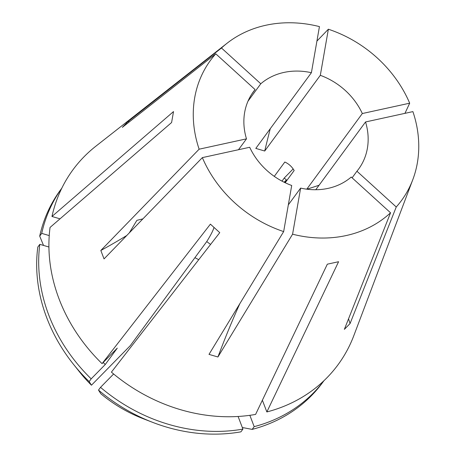 <?xml version="1.0" encoding="UTF-8"?>
<svg xmlns="http://www.w3.org/2000/svg" width="456" height="456" viewBox="0 0 456 456"><rect width="100%" height="100%" fill="white"/><g stroke="black" fill="none" stroke-linecap="round" stroke-linejoin="round"><path stroke-width="0.68" d="M129.31 232.873L136.891 220.339L142.905 218.869M260.786 83.767A65.293 55.849 36.3 0 1 283.883 72.441A65.293 55.849 36.3 0 1 311.397 72.709L319.445 26.608A118.457 101.323 36.3 0 0 265.859 25.251A118.457 101.323 36.3 0 0 227.065 43.246A118.457 101.323 36.3 0 0 221.485 48.011L260.786 83.767L247.984 101.203M227.065 43.246L95.851 146.199A164.525 140.727 36.3 0 0 51.967 216.475L173.514 111.572L171.604 122.527L50.052 227.436A164.525 140.727 36.3 0 0 102.064 363.637L210.404 224.141L219.746 232.64L111.406 372.136A164.525 140.727 36.3 0 0 255.599 414.413L327.328 264.184L338.586 261.721L266.857 411.95A164.525 140.727 36.3 0 0 353.816 335.662L412.8 179.658A118.457 101.323 36.3 0 0 412.897 111.612L365.541 121.957L315.769 189.73M221.485 48.011L128.022 121.57L122.322 127.384L215.779 53.819A118.457 101.323 36.3 0 0 199.13 149.192L100.827 250.481L104.048 258.905L202.35 157.616A118.457 101.323 36.3 0 0 283.66 231.585L209.002 354.375L217.922 356.991L292.581 234.196A118.457 101.323 36.3 0 0 346.167 235.552A118.457 101.323 36.3 0 0 390.547 212.792L351.24 177.042A65.293 55.849 36.3 0 1 328.143 188.362A65.293 55.849 36.3 0 1 300.629 188.1L288.329 204.847M285.188 182.742L294.166 170.521C291.88 166.628 288.762 163.795 284.823 162.022L274.284 176.369M194.894 257.708A65.293 55.849 -143.7 0 1 198.742 259.686M311.397 72.709L255.799 148.405L264.719 151.021L320.317 75.32A65.293 55.849 36.3 0 1 362.326 113.533L306.768 189.183M352.1 177.823L356.94 171.228A65.293 55.849 36.3 0 0 358.638 169.051A65.293 55.849 36.3 0 0 365.541 121.957M390.547 212.792L344.365 329.363L350.065 323.555A253.108 130.137 44.5 0 1 348.549 318.801M350.065 323.555L396.247 206.984L356.94 171.228M270.271 128.706A253.108 51.232 -73.7 0 0 264.719 151.021M316.92 41.08L328.366 29.218L320.317 75.32M100.827 250.481A253.108 78.905 159.1 0 0 126.757 235.501M238.499 149.716L246.485 138.846L199.13 149.192M202.35 157.616L249.7 147.271A65.293 55.849 36.3 0 0 291.709 185.484L283.66 231.585M215.779 53.819L255.086 89.575A65.293 55.849 36.3 0 0 253.388 91.753A65.293 55.849 36.3 0 0 246.485 138.846M255.086 89.575L251.82 94.021M48.917 247.01L39.809 244.336L37.797 247.084A162.621 139.097 36.3 0 0 73.382 364.184L79.766 372.193A129.88 111.099 36.3 0 0 91.462 385.212L130.353 345.58L206.739 241.583A316.384 19.973 132.3 0 0 213.995 227.441M210.575 244.45L206.739 241.583M100.519 387.349L98.502 390.091L100.804 393.71A129.88 111.099 36.3 0 0 142.984 418.625L152.538 422.319A162.621 139.097 36.3 0 0 240.91 431.843L242.923 429.102A162.621 139.097 36.3 0 1 100.519 387.349L113.624 373.994M362.326 113.533L409.682 103.187A118.457 101.323 36.3 0 0 328.366 29.218M409.682 103.187L404.951 113.35M396.247 206.984A118.457 101.323 36.3 0 0 412.8 179.658M266.857 411.95L262.377 400.225M249.854 415.313L254.18 426.645A162.621 139.097 36.3 0 0 323.92 380.731M254.18 426.645L252.168 429.387A162.621 139.097 36.3 0 0 322.529 382.641L323.937 380.714M252.168 429.387L242.318 427.517M60.015 218.834L51.967 216.475M103.216 362.463A139.211 119.073 36.3 0 0 105.256 364.509L117.283 348.127L102.064 363.637M61.794 188.208A162.621 139.097 36.3 0 0 41.724 233.381L49.237 235.581M39.809 244.336A162.621 139.097 36.3 0 0 91.177 378.85L105.256 364.509M61.805 188.185L60.391 190.112A162.621 139.097 36.3 0 0 39.706 236.122L41.724 233.381M73.382 364.184A162.621 139.097 36.3 0 0 89.159 381.592L91.177 378.85M43.519 245.425L39.706 236.122M91.462 385.212L89.159 381.592M281.996 181.123L284.379 177.88L293.157 168.937M284.567 182.446L286.425 179.915L284.145 182.235M286.425 179.915A162.621 139.097 36.3 0 0 284.236 178.079M238.1 416.47L242.923 429.102M98.502 390.091A162.621 139.097 36.3 0 0 152.538 422.319M292.581 234.196L300.629 188.1M306.859 189.194A253.108 78.905 159.1 0 0 319.069 185.239M217.922 356.991A253.108 51.232 106.3 0 1 239.862 303.622M128.022 121.57A253.108 130.137 -135.5 0 0 129.407 121.803"/></g></svg>
